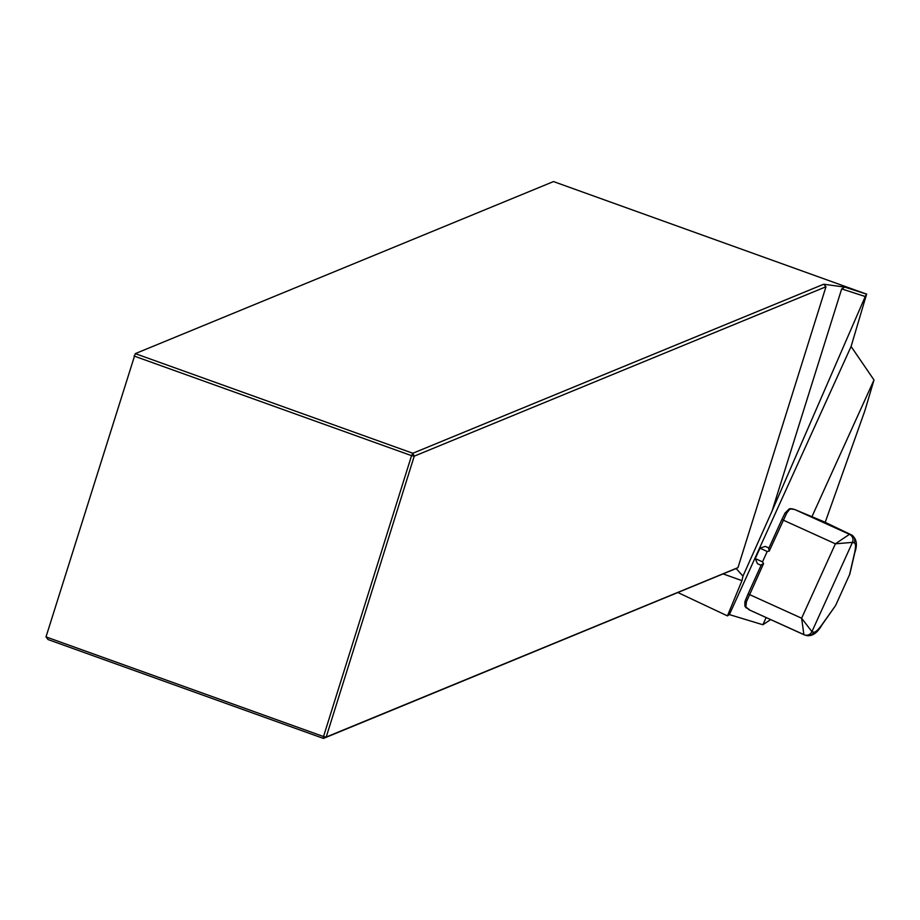 <?xml version="1.0" encoding="UTF-8"?>
<svg xmlns="http://www.w3.org/2000/svg" width="920" height="920" viewBox="0 0 920 920"><rect width="100%" height="100%" fill="white"/><g stroke="black" fill="none" stroke-linecap="round" stroke-linejoin="round"><path stroke-width="1.38" d="M825.194 522.33L863.776 413.827A38.007 3.461 114.5 0 0 865.605 408.308L874 379.971L811.773 517.04M766.153 617.55L762.887 624.749L770.649 619.597M677.971 592.572L727.432 615.882L729.376 614.594L762.887 624.749M844.732 287.097L866.536 294.124L865.26 296.516L841.673 288.914L844.732 287.097L823.699 284.222L825.976 286.764L414.241 456.159L326.209 737.046L737.955 567.651L825.976 286.764M841.673 288.914L772.087 510.968L865.26 296.516M866.536 294.124L553.506 181.573L135.286 353.625L412.815 453.261L823.699 284.222M737.955 567.651L736.149 568.514L742.969 576.127L741.957 580.646L727.432 615.882M741.957 580.646L723.269 573.942M736.149 568.514L323.449 738.426L48.024 639.549L46 636.904L135.286 353.625M772.087 510.968L742.969 576.127M874 379.971L851.092 346.483L866.64 294.032M46 636.904L323.518 736.54L411.55 455.653L134.021 356.017M414.241 456.159L412.815 453.261L411.55 455.653L414.241 456.159M323.449 738.426L326.209 737.046L323.518 736.54L323.449 738.426M768.614 548.745L781.885 519.512L768.671 548.642L769.223 551.137L767.211 551.482L762.496 561.867L763.565 563.603L746.396 601.887A1.518 0.874 -159.2 0 1 745.315 600.553A1.518 0.874 -159.2 0 1 745.361 600.461L744.993 606.269L749.949 610.202M757.424 563.672L761.081 565.34L757.424 563.672L755.262 558.566L759.977 548.182L765.325 546.388L768.959 547.986M851.598 534.968L824.147 521.824L795.57 509.875A1.518 0.862 113.9 0 1 795.57 509.875A1.518 0.862 113.9 0 1 795.558 509.864L794.707 509.507A1.518 0.862 111.9 0 0 794.673 509.496L789.348 508.794L785.036 513.072A1.518 0.828 27.9 0 1 785.07 512.981A1.518 0.828 27.9 0 1 786.772 512.946L769.223 551.137M851.092 346.483L729.376 614.594M835.429 605.774L822.031 624.818A6.083 5.451 35.2 0 0 822.572 623.829L835.429 605.774M849.505 574.885L854.393 553.725A6.083 5.52 13 0 0 854.806 552.587L849.815 574.091L835.82 605.015M763.565 563.603L761.346 564.776L748.121 593.918L761.38 564.684M804.77 635.007L804.747 634.995A6.083 6.06 105.9 0 1 803.896 634.685L801.619 618.217L811.923 631.66A6.083 6.06 105.7 0 1 804.77 635.007L806.564 635.501C812.21 636.559 817.362 632.994 822.031 624.818M746.396 601.887L745.844 607.05L749.168 609.833L804.735 634.995M794.707 509.507L791.994 508.794L789.693 509.289L786.772 512.946M854.393 553.725C855.91 547.055 855.864 543.433 854.255 542.88L852.46 542.374L835.394 543.812L849.459 534.324L851.54 534.945C856.589 538.591 857.67 544.479 854.806 552.587M854.255 542.88A6.083 6.06 -74.3 0 0 851.253 534.83L823.918 521.732A1.518 1.518 105.7 0 0 823.699 521.651L824.136 521.824M806.633 635.524A6.083 6.06 105.7 0 0 813.717 632.155L811.923 631.66L852.46 542.374A6.083 6.06 -74.3 0 0 849.459 534.324L794.937 509.599M745.361 600.461L748.109 593.929L801.619 618.217L835.394 543.812L781.885 519.512L785.036 513.072M813.717 632.155C815.419 632.523 818.363 629.751 822.572 623.829M852.46 542.374A6.083 6.06 -74.6 0 0 849.459 534.324M811.923 631.66A6.083 6.06 105.9 0 1 804.804 635.007M795.558 509.864L817.075 519.374A1.518 0.862 113.9 0 1 817.075 519.374A1.518 0.862 113.9 0 1 817.086 519.386L819.846 520.57A1.518 1.518 105.7 0 1 820.065 520.651M768.936 548.033L765.325 546.388M767.211 551.482L759.977 548.182M762.496 561.867L755.262 558.566M749.133 609.822L803.896 634.685M748.109 593.918L744.889 601.841L744.889 606.119L746.178 607.924M781.885 519.512L785.07 512.992L790.774 508.576M819.869 520.582L823.699 521.651"/></g></svg>
